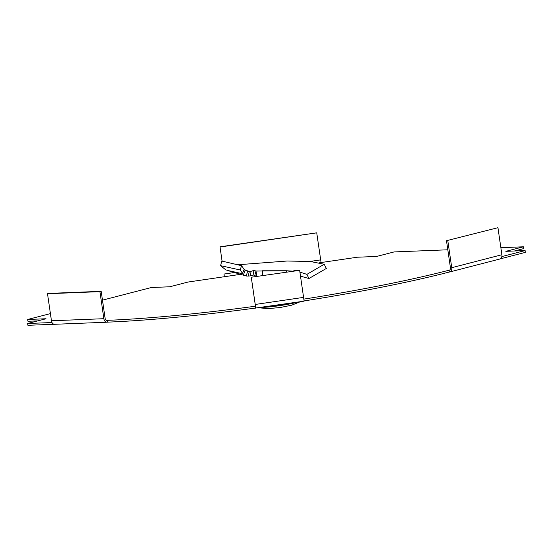 <?xml version="1.0" encoding="UTF-8"?>
<svg xmlns="http://www.w3.org/2000/svg" width="553" height="553" viewBox="0 0 553 553"><rect width="100%" height="100%" fill="white"/><g stroke="black" fill="none" stroke-linecap="round" stroke-linejoin="round"><path stroke-width="0.83" d="M102.471 300.155L151.384 287.512L169.73 286.786L188.117 282.03L240.493 274.357M52.01 322.53L27.65 323.498L46.037 318.749L27.691 319.475L27.954 321.279L37.749 320.892M27.691 319.475L50.406 313.606M27.65 323.498L27.913 325.302L54.097 324.265M255.728 308.014L304.122 301.157L299.65 270.327L251.262 277.226L255.728 308.014A244.343 26.15 171.7 0 1 107.413 322.15L107.151 320.346L106.639 320.367M255.465 306.21A244.343 26.15 171.7 0 1 107.151 320.346A2.44 1.707 87.7 0 1 106.895 320.387A2.44 1.707 87.7 0 1 105.125 318.376L101.185 291.327L48.761 293.408L47.51 293.733L51.457 320.775A4.279 2.986 -92.3 0 0 54.547 324.293L106.971 322.212A4.279 2.986 87.7 0 0 107.413 322.15M303.853 299.118A244.343 26.15 -8.3 0 0 449.036 270.223L449.299 272.028A244.343 26.15 -8.3 0 1 304.074 300.929M501.854 256.578L525.087 250.571L505.864 251.339L523.415 246.797L500.859 247.696M447.812 249.797L394.116 251.926L376.565 256.461L357.342 257.221L321.079 262.544L316.731 232.834L220.032 247.011L222.092 261.134M523.415 246.797L523.677 248.601L514.421 251M500.334 258.839L525.35 252.375L525.087 250.571M234.354 272.532L223.972 274.06L224.38 276.714M223.972 274.06L224.359 276.721M222.078 261.127L220.032 247.011M219.99 246.818L316.731 232.834M101.185 291.327L99.927 291.652L103.874 318.701A4.279 2.986 87.7 0 0 106.971 322.212M99.927 291.652L47.51 293.733M255.776 308.242L251.304 277.419M299.65 270.327L251.262 277.226M447.799 240.659L451.746 267.7A4.279 3.028 75.5 0 1 449.755 271.958L499.905 259.004A4.279 3.028 -104.5 0 0 501.889 254.739L497.942 227.698L446.485 240.707L497.942 227.698M446.485 240.707L450.432 267.756A2.44 1.728 75.5 0 1 449.299 270.189A2.44 1.728 75.5 0 1 449.036 270.223L449.548 270.092M449.755 271.958A4.279 3.028 75.5 0 1 449.299 272.028M227.435 270.417L242.394 273.687L244.156 269.38L241.543 265.682L221.815 261.071L220.564 265.668L240.216 269.975L241.543 265.682M255.935 276.541L254.815 275.304L255.984 271.053L256.786 276.417M326.339 268.461L324.224 264.265L306.901 274.364L308.927 278.525L326.339 268.461M300.5 276.147L308.927 278.525M299.913 272.097L306.901 274.364M240.216 269.975L243.472 274.737L246.299 276.016L248.29 276.051L250.177 275.933L251.145 271.295L253.924 270.403L255.984 271.053L286.406 270.749L293.042 271.184L294.853 270.258L296.526 270.59M250.177 275.933L253.101 274.993L254.795 275.304M248.29 276.051L249.313 271.392L251.145 271.295M244.156 269.38L247.578 271.302L249.313 271.392L244.944 270.106M246.942 271.157L247.578 271.302L246.299 276.016L226.799 270.265M225.679 269.788L220.564 265.668M237.631 264.769L287.076 261.023L310.205 261.465L324.224 264.265M286.475 272.062L286.406 270.749L262.468 270.783L262.592 275.567M319.572 262.765L321.079 262.544M320.678 259.882L309.977 261.451M103.874 318.701L51.457 320.775M303.597 297.376L255.251 304.461M451.746 267.7L501.889 254.739M261.562 307.399A24.097 2.578 -8.3 0 0 297.832 302.076M265.433 306.825A24.367 2.606 -8.3 0 0 294.016 302.636M294.998 270.818L294.853 270.258M253.101 274.993L253.924 270.403M243.472 274.737L245.11 270.23M258.908 307.786L268.129 308.622L280.081 307.537L291.666 305.194L300.362 301.71"/></g></svg>
